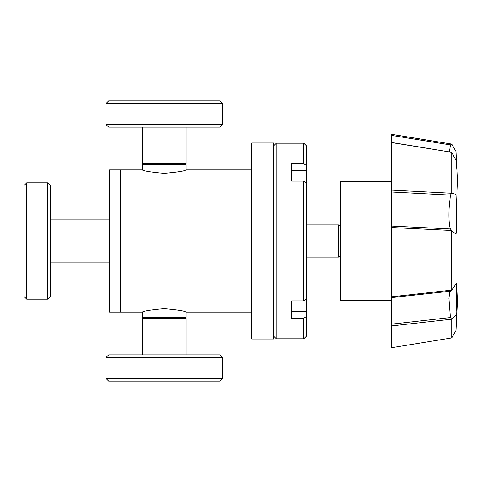 <?xml version="1.0" encoding="UTF-8"?>
<svg xmlns="http://www.w3.org/2000/svg" width="482" height="482" viewBox="0 0 482 482"><rect width="100%" height="100%" fill="white"/><g stroke="black" fill="none" stroke-linecap="round" stroke-linejoin="round"><path stroke-width="0.72" d="M251.731 312.107L186.094 312.107L186.094 317.355L142.335 317.355L142.335 312.107L120.458 312.107L120.458 241L120.458 312.107L109.516 312.107L109.516 169.893L120.458 169.893L120.458 241L120.458 169.893L142.335 169.893L142.335 164.645L186.094 164.645L186.094 169.893L251.731 169.893M306.425 316.427L303.799 318.301L303.799 338.798L306.425 336.171L306.425 145.829L303.799 143.202L303.799 163.699L306.425 165.573M303.799 143.202L276.234 143.202L276.234 338.798L303.799 338.798M306.425 182.961L303.799 181.087L303.799 300.913L306.425 299.039M303.799 181.087L291.55 181.087L291.55 163.699L303.799 163.699M291.55 181.087L291.55 179.117M303.799 318.301L291.55 318.301L291.55 300.913L303.799 300.913M291.55 302.883L291.55 300.913M164.211 173.345C150.92 172.17 143.63 171.02 142.335 169.893C143.606 171.02 150.896 172.164 164.211 173.345C177.509 172.17 184.799 171.02 186.094 169.893C184.823 171.02 177.527 172.164 164.211 173.345M164.211 308.655C177.509 309.83 184.799 310.98 186.094 312.107C184.823 310.98 177.527 309.836 164.211 308.655C150.92 309.83 143.63 310.98 142.335 312.107C143.606 310.98 150.896 309.836 164.211 308.655M186.094 354.86L186.094 318.186L142.335 318.186L142.335 354.86M306.425 257.105L338.647 257.105L338.647 224.895L306.425 224.895M391.384 181.359L340.4 181.359L340.4 300.641L391.384 300.641M222.413 124.519L219.786 127.14L108.643 127.14L106.016 124.519L106.016 103.51L222.413 103.51L222.413 124.519L106.016 124.519M222.413 103.51L219.786 100.889L108.643 100.889L106.016 103.51M106.016 357.481L108.643 354.86L219.786 354.86L222.413 357.481L222.413 378.491L106.016 378.491L106.016 357.481L222.413 357.481M106.016 378.491L108.643 381.111L219.786 381.111L222.413 378.491M142.335 127.14L142.335 163.814L186.094 163.814L186.094 127.14M451.724 290.11L451.616 230.474L391.384 227.498L391.384 296.834L451.724 290.11L455.984 283.886L455.984 234.228L451.724 230.595M450.411 195.102L449.103 208.17C448.694 218.34 449.122 225.263 450.399 228.944L391.384 226.052L391.384 192.011L450.411 195.102L451.724 193.18L455.984 194.367L456.575 208.604C456.816 221.822 456.617 230.36 455.984 234.228M450.411 291.182L391.384 297.647L450.411 291.182L451.628 290.206M455.984 314.939L451.724 319.259L451.724 337.93L455.984 330.519L456.117 312.041C456.936 295.773 456.822 279.903 455.984 283.886L456.141 283.47M449.778 291.267L448.941 298.515L450.399 317.554L391.384 324.169L391.384 347.745L451.724 337.93M455.984 330.519L457.9 291.321L457.9 190.679L456.213 156.132C456.9 170.483 456.822 171.869 455.984 160.283L451.622 152.276L391.384 142.545L391.384 204.121M456.653 168.194L455.984 160.283L455.984 194.367M457.9 190.679L457.9 291.321M451.622 152.276L391.384 142.413L391.384 134.255L451.724 144.07L455.984 151.481L456.213 156.132M391.384 296.834L391.384 325.953L451.616 319.198L450.399 317.554M391.384 226.052L391.384 227.498M451.628 193.264L391.384 190.125L391.384 192.011M391.384 142.883L391.384 142.545M450.411 144.919L451.628 144.058L391.384 134.291L391.384 135.364L450.411 144.919L449.483 151.782M451.628 144.058L452.67 145.715M451.724 193.18L451.724 152.336M451.616 230.474L450.399 228.944M47.73 182.805L50.357 185.425L50.357 296.575L47.73 299.195L26.727 299.195L26.727 182.805L47.73 182.805L47.73 299.195M26.727 182.805L24.1 185.425L24.1 296.575L26.727 299.195M273.607 241L273.607 142.979L251.731 142.979L251.731 339.021L273.607 339.021L273.607 241M306.425 170.423L291.55 170.423M306.425 311.577L291.55 311.577M273.607 145.829L276.234 143.202M273.607 336.171L276.234 338.798M109.516 219.123L50.357 219.123M109.516 262.877L50.357 262.877M185.263 317.355L186.094 318.186M143.166 317.355L142.335 318.186M340.4 255.352L338.647 257.105M340.4 226.648L338.647 224.895M185.263 164.645L186.094 163.814M143.166 164.645L142.335 163.814"/></g></svg>
